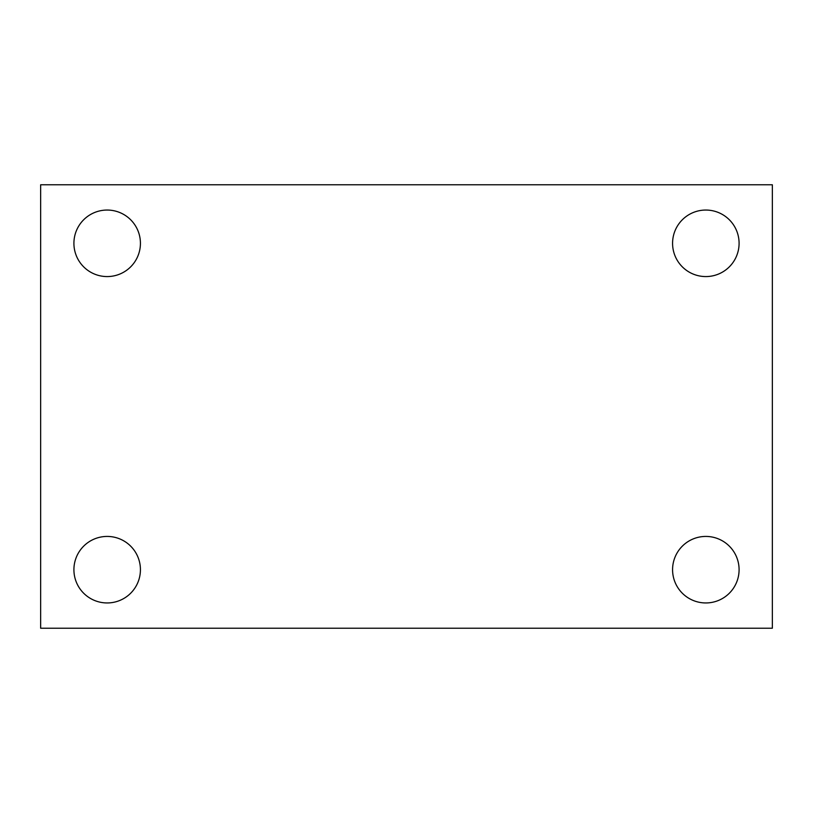 <?xml version="1.0" encoding="UTF-8"?>
<svg xmlns="http://www.w3.org/2000/svg" width="813" height="813" viewBox="0 0 813 813"><rect width="100%" height="100%" fill="white"/><g stroke="black" fill="none" stroke-linecap="round" stroke-linejoin="round"><path stroke-width="1.22" d="M40.65 184.775L772.35 184.775L772.35 628.225L40.65 628.225L40.65 184.775M107.164 536.428A33.262 33.262 0 0 1 140.425 569.689A33.262 33.262 0 0 1 107.164 602.951A33.262 33.262 0 0 1 73.912 569.689A33.262 33.262 0 0 1 107.164 536.428M705.836 536.428A33.262 33.262 0 0 1 739.088 569.689A33.262 33.262 0 0 1 705.836 602.951A33.262 33.262 0 0 1 672.575 569.689A33.262 33.262 0 0 1 705.836 536.428M705.836 210.049A33.262 33.262 0 0 1 739.088 243.311A33.262 33.262 0 0 1 705.836 276.572A33.262 33.262 0 0 1 672.575 243.311A33.262 33.262 0 0 1 705.836 210.049M107.164 210.049A33.262 33.262 0 0 1 140.425 243.311A33.262 33.262 0 0 1 107.164 276.572A33.262 33.262 0 0 1 73.912 243.311A33.262 33.262 0 0 1 107.164 210.049"/></g></svg>
